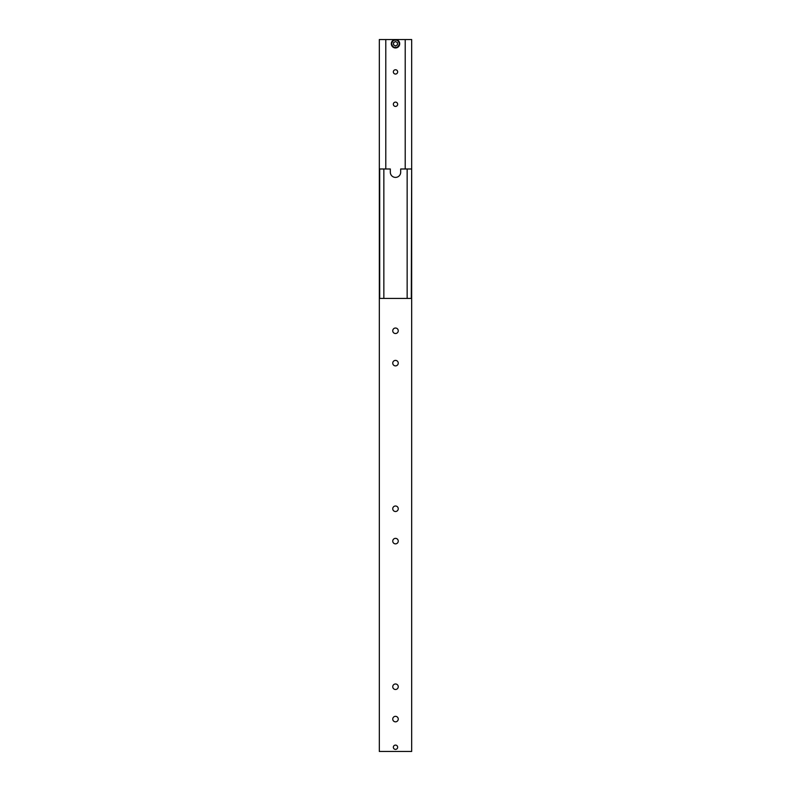 <?xml version="1.0" encoding="UTF-8"?>
<svg xmlns="http://www.w3.org/2000/svg" width="791" height="791" viewBox="0 0 791 791"><rect width="100%" height="100%" fill="white"/><g stroke="black" fill="none" stroke-linecap="round" stroke-linejoin="round"><path stroke-width="1.19" d="M411.29 168.987L400.681 168.987L400.681 172.22A5.181 5.181 0 0 1 395.5 177.402A5.181 5.181 0 0 1 390.319 172.22L390.319 168.987L379.324 168.987L379.324 751.45L411.676 751.45L411.676 168.987L411.29 298.425M379.71 298.425L379.71 168.987M383.853 298.425L383.853 168.987M407.147 298.425L407.147 168.987M398.249 686.736A2.749 2.749 0 0 1 395.5 689.485A2.749 2.749 0 0 1 392.751 686.736A2.749 2.749 0 0 1 395.5 683.978A2.749 2.749 0 0 1 398.249 686.736M398.249 719.088A2.749 2.749 0 0 1 395.5 721.837A2.749 2.749 0 0 1 392.751 719.088A2.749 2.749 0 0 1 395.5 716.339A2.749 2.749 0 0 1 398.249 719.088M398.249 363.138A2.749 2.749 0 0 1 395.5 365.887A2.749 2.749 0 0 1 392.751 363.138A2.749 2.749 0 0 1 395.5 360.389A2.749 2.749 0 0 1 398.249 363.138M398.249 330.786A2.749 2.749 0 0 1 395.5 333.535A2.749 2.749 0 0 1 392.751 330.786A2.749 2.749 0 0 1 395.5 328.028A2.749 2.749 0 0 1 398.249 330.786M397.655 747.248A2.155 2.155 0 0 1 395.5 749.393A2.155 2.155 0 0 1 393.345 747.248A2.155 2.155 0 0 1 395.5 745.092A2.155 2.155 0 0 1 397.655 747.248M398.249 508.761A2.749 2.749 0 0 1 395.5 511.51A2.749 2.749 0 0 1 392.751 508.761A2.749 2.749 0 0 1 395.5 506.003A2.749 2.749 0 0 1 398.249 508.761M398.249 541.113A2.749 2.749 0 0 1 395.5 543.862A2.749 2.749 0 0 1 392.751 541.113A2.749 2.749 0 0 1 395.5 538.364A2.749 2.749 0 0 1 398.249 541.113M411.676 298.425L379.324 298.425M411.676 168.987L411.676 39.55L395.5 39.55A4.202 4.202 0 0 0 391.298 43.752A4.202 4.202 0 0 0 395.5 47.964A4.202 4.202 0 0 0 399.702 43.752A4.202 4.202 0 0 0 395.5 39.55L379.324 39.55L379.324 168.987M393.345 104.264A2.155 2.155 0 0 1 395.5 102.118A2.155 2.155 0 0 1 397.655 104.264A2.155 2.155 0 0 1 395.5 106.419A2.155 2.155 0 0 1 393.345 104.264M393.345 71.912A2.155 2.155 0 0 1 395.5 69.756A2.155 2.155 0 0 1 397.655 71.912A2.155 2.155 0 0 1 395.5 74.057A2.155 2.155 0 0 1 393.345 71.912M385.79 168.987L385.79 39.55M405.21 39.55L405.21 168.987M393.562 42.635L395.5 41.518L397.438 42.635L397.438 44.879L395.5 45.997L393.562 44.879L393.562 42.635M395.5 47.45A3.688 3.688 0 0 0 399.188 43.752A3.688 3.688 0 0 0 395.5 40.064A3.688 3.688 0 0 0 391.812 43.752A3.688 3.688 0 0 0 395.5 47.45M395.5 39.55A4.202 4.202 0 0 0 391.298 43.752A4.202 4.202 0 0 0 395.5 47.964"/></g></svg>

